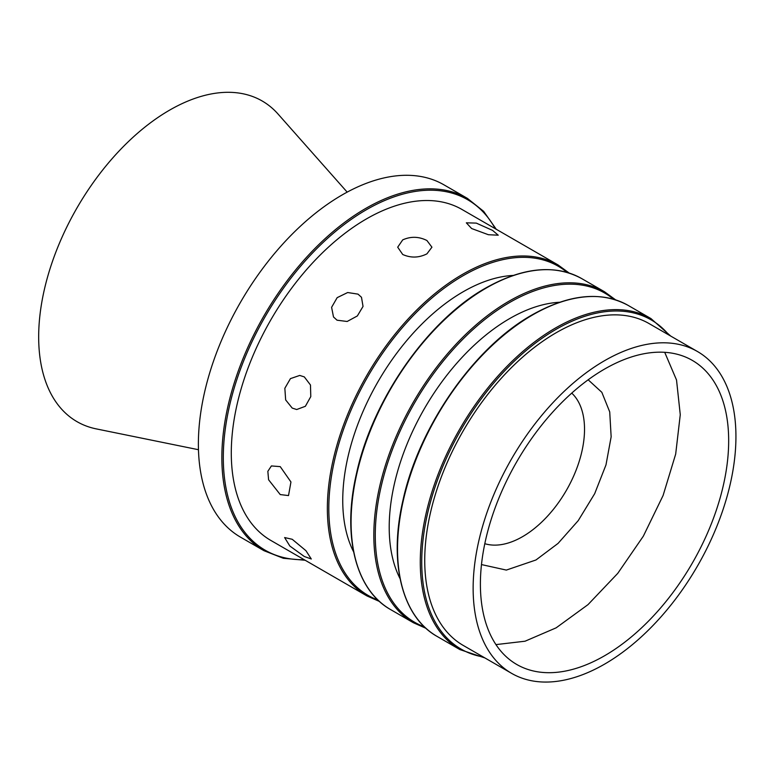 <?xml version="1.0" encoding="UTF-8"?>
<svg xmlns="http://www.w3.org/2000/svg" width="774" height="774" viewBox="0 0 774 774"><rect width="100%" height="100%" fill="white"/><g stroke="black" fill="none" stroke-linecap="round" stroke-linejoin="round"><path stroke-width="1.16" d="M481.476 564.575L506.341 570.08L535.966 559.979L558.064 543.396L578.226 520.631L594.684 493.677L605.984 464.893L611.15 436.817L609.719 411.894L601.833 392.312L588.163 379.792M664.711 352.315L676.524 380.005L680.269 414.709L675.683 454.077L663.095 495.495L643.339 536.169L617.739 573.379L588.008 604.629L556.138 627.84L525.053 641.211L495.96 644.607M292.214 539.284L284.619 537.553L289.834 546.018L304.308 556.496L311.293 558.992L305.943 550.691L292.214 539.284M492.583 230.4L476.281 223.106L466.335 222.825L471.627 228.533L488.375 234.715L498.233 235.199L492.583 230.4M402.712 239.882L397.701 247.187L402.712 254.482C410.781 258.1 418.85 257.897 426.919 253.853L431.931 247.187L426.919 240.511C418.85 236.476 410.781 236.263 402.712 239.882M358.004 294.13L347.671 292.533L337.174 297.642L331.601 307.326L333.497 316.963L337.048 320.204L347.158 321.481L357.346 315.947L363.035 306.427L361.487 297.284L358.004 294.13M304.308 376.899L299.732 375.438L290.443 378.621L284.842 388.277L285.654 399.916L292.214 408.082L296.684 409.523L305.372 406.292L310.78 396.607L310.48 385.007L304.308 376.899M280.236 466.625L271.403 465.938L267.843 471.327L268.588 479.764L280.236 494.576L288.518 495.573L290.947 481.979L280.236 466.625M604.533 369.092A175.563 101.355 -60 0 1 692.314 360.394A175.563 101.355 -60 0 1 719.22 501.068A175.563 101.355 -60 0 1 604.533 655.781A175.563 101.355 -60 0 1 516.751 664.469A175.563 101.355 -60 0 1 489.845 523.795A175.563 101.355 -60 0 1 604.533 369.092M604.533 664.16A185.828 107.286 -60 0 1 511.624 673.361A185.828 107.286 -60 0 1 483.14 524.462A185.828 107.286 -60 0 1 604.533 360.703A185.828 107.286 -60 0 1 697.442 351.502A185.828 107.286 -60 0 1 725.935 500.41A185.828 107.286 -60 0 1 604.533 664.16M697.442 351.502L649.047 323.561A185.828 107.286 120 0 0 556.138 332.762A185.828 107.286 120 0 0 434.736 496.511A185.828 107.286 120 0 0 463.22 645.419L511.624 673.361M400.052 578.633A170.357 98.356 -60 0 1 509.679 318.569A170.357 98.356 -60 0 1 559.621 302.257M353.592 551.804A170.357 98.356 -60 0 1 463.21 291.74A170.357 98.356 -60 0 1 513.162 275.428M366.944 595.922L270.871 540.455A191.101 110.334 -60 0 1 241.575 387.329A191.101 110.334 -60 0 1 366.421 218.926A191.101 110.334 -60 0 1 461.962 209.464L558.035 264.931A191.101 110.334 -60 0 0 462.484 274.393A191.101 110.334 -60 0 0 337.648 442.786A191.101 110.334 -60 0 0 366.944 595.922L379.531 601.495M263.982 550.701L240.511 537.156A203.417 117.445 -60 0 1 209.328 374.152A203.417 117.445 -60 0 1 342.214 194.893A203.417 117.445 -60 0 1 443.928 184.822L467.399 198.376A203.417 117.445 -60 0 0 365.696 208.448A203.417 117.445 -60 0 0 232.8 387.706A203.417 117.445 -60 0 0 263.982 550.701L283.332 558.286L305.169 560.26M571.734 393.115A87.685 50.629 -60 0 1 578.12 464.671A87.685 50.629 -60 0 1 522.518 536.682A87.685 50.629 -60 0 1 484.805 543.687M198.463 449.713L96.237 428.883A185.141 106.889 -60 0 1 44.418 289.292A185.141 106.889 -60 0 1 169.583 110.15A185.141 106.889 -60 0 1 278.021 114.01L347.178 192.126M532.667 314.912A191.101 110.334 120 0 0 407.821 483.305A191.101 110.334 120 0 0 437.117 636.431C401.89 616.839 388.413 562.224 403.041 499.956C418.995 426.435 474.143 347.323 532.154 314.854C569.306 294.004 601.321 290.869 628.207 305.44A191.101 110.334 120 0 0 532.667 314.912M425.99 628.324L413.403 622.741A191.101 110.334 -60 0 1 384.107 469.615A191.101 110.334 -60 0 1 508.944 301.221A191.101 110.334 -60 0 1 604.494 291.75L581.748 278.621A191.101 110.334 120 0 0 486.198 288.083A191.101 110.334 120 0 0 361.361 456.476A191.101 110.334 120 0 0 390.657 609.612C355.421 590.02 341.953 535.395 356.582 473.127C372.536 399.616 427.683 320.504 485.685 288.034C522.837 267.185 554.861 264.04 581.748 278.621M613.579 299.238A190.065 109.734 120 0 0 509.679 302.47A190.065 109.734 120 0 0 383.13 478.448A190.065 109.734 120 0 0 424.423 626.863M567.11 272.409A190.065 109.734 120 0 0 463.21 275.65A190.065 109.734 120 0 0 336.671 451.629A190.065 109.734 120 0 0 377.964 600.034M484.901 657.939L459.862 649.57A191.101 110.334 -60 0 1 430.567 496.434A191.101 110.334 -60 0 1 555.413 328.041A191.101 110.334 -60 0 1 650.953 318.578L628.207 305.44M669.017 335.094A190.065 109.734 120 0 0 556.138 329.298A190.065 109.734 120 0 0 427.229 515.01A190.065 109.734 120 0 0 483.189 656.952M495.292 228.707A202.391 116.855 120 0 0 366.421 209.706A202.391 116.855 120 0 0 226.908 418.657A202.391 116.855 120 0 0 304.201 559.699M459.862 649.57L437.117 636.431M413.403 622.741L390.657 609.612M496.26 229.268L483.644 211.341L467.399 198.376M670.719 336.071L650.953 318.578M569.161 273.038L558.035 264.931M615.62 299.867L604.494 291.75"/></g></svg>
